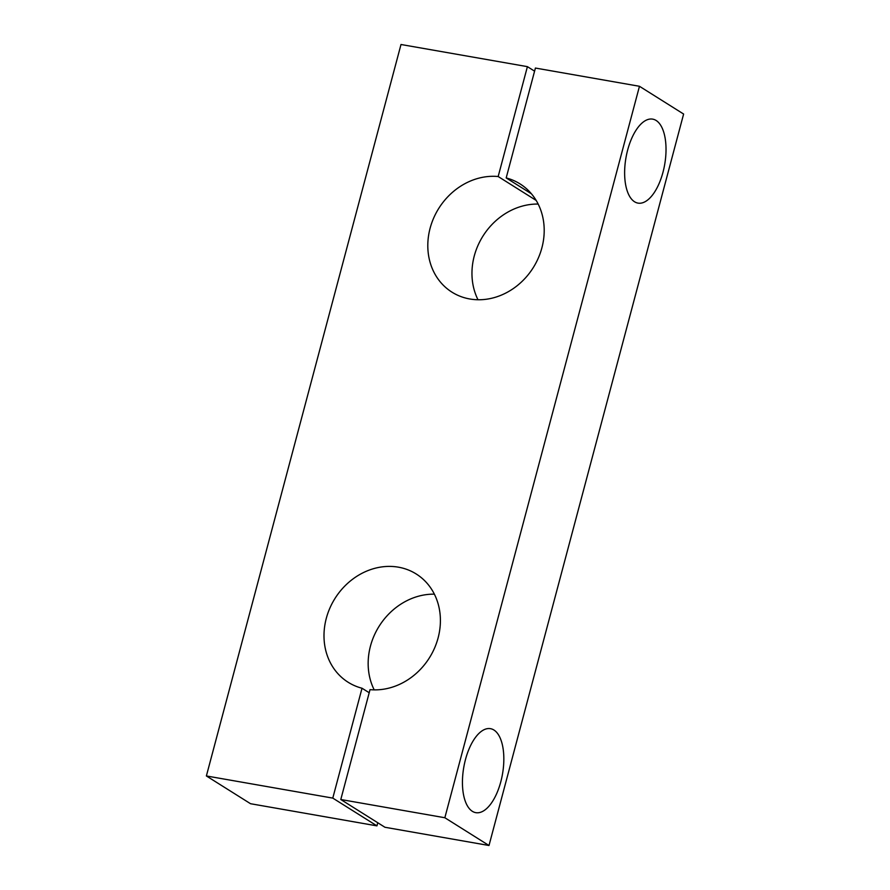 <?xml version="1.0" encoding="UTF-8"?>
<svg xmlns="http://www.w3.org/2000/svg" width="890" height="890" viewBox="0 0 890 890"><rect width="100%" height="100%" fill="white"/><g stroke="black" fill="none" stroke-linecap="round" stroke-linejoin="round"><path stroke-width="1.33" d="M493.95 730.034A42.631 19.658 -80.1 0 1 501.726 777.949A42.631 19.658 -80.1 0 1 475.783 812.659A42.631 19.658 -80.1 0 1 463.779 767.28A42.631 19.658 -80.1 0 1 490.501 728.676A42.631 19.658 -80.1 0 1 493.95 730.034M656.141 120.484A42.631 19.658 -80.1 0 1 663.918 168.399A42.631 19.658 -80.1 0 1 637.963 203.109A42.631 19.658 -80.1 0 1 625.97 157.73A42.631 19.658 -80.1 0 1 652.681 119.138A42.631 19.658 -80.1 0 1 656.141 120.484M488.999 845.5L683.62 114.042L639.465 86.285L444.844 817.743L340.792 799.509L384.947 827.266L488.999 845.5L444.844 817.743M374.201 689.861A63.947 55.758 122.2 0 1 379.14 626.215A63.947 55.758 122.2 0 1 434.353 594.164M340.792 799.509L370.029 689.639A63.947 55.758 -57.8 0 0 435.399 646.062A63.947 55.758 -57.8 0 0 416.231 573.994A63.947 55.758 -57.8 0 0 334.985 598.458A63.947 55.758 -57.8 0 0 348.168 682.274A63.947 55.758 -57.8 0 0 362.019 688.237L332.782 798.107L206.38 775.958L250.535 803.715L376.937 825.864L377.761 822.749M477.997 299.752A63.947 55.758 122.2 0 1 482.947 236.106A63.947 55.758 122.2 0 1 538.161 204.055M362.019 688.237L369.205 692.743M332.782 798.107L376.937 825.864M206.38 775.958L401.001 44.5L527.403 66.65L534.59 71.167M527.403 66.65L498.166 176.532L536.136 200.395M498.166 176.532A63.947 55.758 -57.8 0 0 432.807 220.108A63.947 55.758 -57.8 0 0 451.975 292.165A63.947 55.758 -57.8 0 0 533.21 267.701A63.947 55.758 -57.8 0 0 520.027 183.885A63.947 55.758 -57.8 0 0 506.188 177.933L531.397 193.786M506.188 177.933L535.413 68.052L639.465 86.285"/></g></svg>

